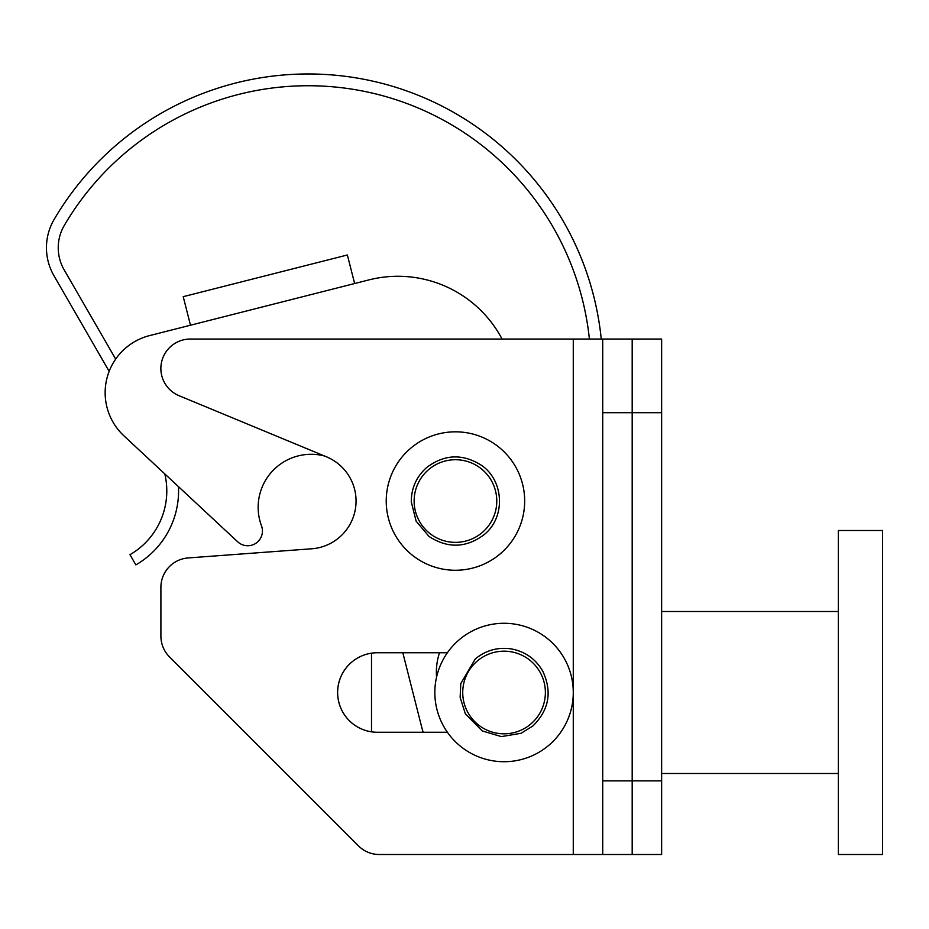 <?xml version="1.0" encoding="UTF-8"?>
<svg xmlns="http://www.w3.org/2000/svg" width="929" height="929" viewBox="0 0 929 929"><rect width="100%" height="100%" fill="white"/><g stroke="black" fill="none" stroke-linecap="round" stroke-linejoin="round"><path stroke-width="1.39" d="M661.634 339.039L661.634 412.685L632.184 412.685L632.184 339.039L661.634 339.039M661.634 780.871L661.634 854.506L632.184 854.506L632.184 780.871L661.634 780.871L661.634 412.685M602.724 854.506L602.724 780.871L632.184 780.871L632.184 412.685L632.184 854.506L379.287 854.506A29.449 29.449 0 0 1 358.466 845.878L169.531 656.942A29.449 29.449 0 0 1 160.903 636.121L160.903 587.302A29.449 29.449 0 0 1 188.181 557.934L311.714 548.784A47.867 47.867 0 0 0 326.509 456.824L179.076 395.708A29.449 29.449 0 0 1 190.364 339.039L632.184 339.039L632.184 412.685L602.724 412.685L602.724 339.039M447.395 732.261L377.395 732.261A39.761 39.761 0 0 1 337.633 692.5A39.761 39.761 0 0 1 377.395 652.739L447.395 652.739M602.724 780.871L602.724 412.685M311.714 548.784A47.867 47.867 0 0 0 326.509 456.824L324.407 455.965A53.023 53.023 0 0 0 261.502 525.86A53.023 53.023 0 0 1 259.783 520.345M160.903 636.121L160.903 587.302M358.466 845.878L169.531 656.942M573.274 339.039L573.274 854.506L379.287 854.506M371.507 731.831A39.761 39.761 0 0 1 371.507 653.18L371.507 731.831M838.364 530.494L838.364 854.506L882.55 854.506L882.55 530.494L838.364 530.494M502.066 339.039A117.82 117.82 0 0 0 368.906 279.908L149.557 335.613A58.91 58.91 0 0 0 123.905 435.817L237.673 541.793A14.725 14.725 0 0 0 261.502 525.86M402.814 652.739L421.65 726.919A88.36 88.36 0 0 0 423.183 732.261M439.51 652.739A62.591 62.591 0 0 0 436.549 677.183M149.557 335.613L190.48 325.22L183.222 296.676L347.376 254.987L354.634 283.531L368.906 279.908M123.905 435.817L164.805 473.918A73.635 73.635 0 0 1 129.979 554.683L135.866 564.89A85.422 85.422 0 0 0 178.473 486.645L237.673 541.793M482.348 532.422A41.329 41.329 0 0 1 424.077 527.939A41.329 41.329 0 0 1 428.559 469.668A41.329 41.329 0 0 1 486.831 474.15A41.329 41.329 0 0 1 482.348 532.422M410.409 448.486A69.222 69.222 0 0 1 508.012 456A69.222 69.222 0 0 1 500.499 553.603A69.222 69.222 0 0 1 402.896 546.089A69.222 69.222 0 0 1 410.409 448.486M530.947 723.877A41.329 41.329 0 0 1 472.675 719.394A41.329 41.329 0 0 1 477.158 661.123A41.329 41.329 0 0 1 535.429 665.605A41.329 41.329 0 0 1 530.947 723.877M459.007 639.942A69.222 69.222 0 0 1 556.61 647.455A69.222 69.222 0 0 1 549.109 745.058A69.222 69.222 0 0 1 451.506 737.545A69.222 69.222 0 0 1 459.007 639.942M109.157 371.345L53.952 275.716A55.961 55.961 0 0 1 54.149 219.418A294.551 294.551 0 0 1 601.249 339.039M589.404 339.039A282.764 282.764 0 0 0 64.31 225.375A44.186 44.186 0 0 0 64.147 269.828L115.684 359.093M661.634 611.503L838.364 611.503M661.634 773.497L838.364 773.497M484.206 534.593C505.736 517.407 504.226 480.607 481.361 465.255C462.63 453.433 444.41 454.188 426.701 467.496C416.459 476.647 411.315 488.085 411.28 501.823L416.122 521.169L428.989 536.428C447.824 548.667 466.23 548.052 484.206 534.593M532.805 726.048C549.062 710.081 552.372 691.791 542.733 671.144C535.557 658.812 524.943 651.368 510.892 648.848C497.549 647.025 485.693 650.393 475.3 658.951L460.772 683.616L460.145 697.424L465.371 713.855L482.232 730.914L501.358 736.604L521.041 733.295L532.805 726.048"/></g></svg>
